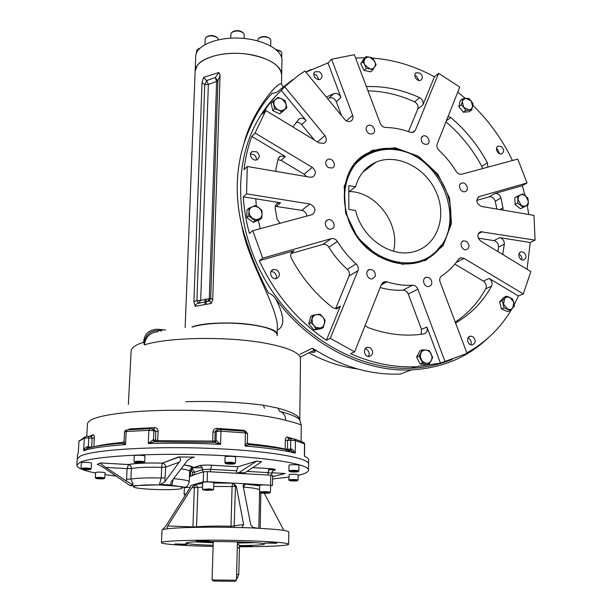 <?xml version="1.0" encoding="UTF-8"?>
<svg xmlns="http://www.w3.org/2000/svg" width="612" height="612" viewBox="0 0 612 612"><rect width="100%" height="100%" fill="white"/><g stroke="black" fill="none" stroke-linecap="round" stroke-linejoin="round"><path stroke-width="0.92" d="M237.211 578.225L238.779 574.477L239.445 547.862C239.407 545.437 238.978 544.275 238.152 544.366L237.38 544.343M237.441 541.834L236.469 580.199L212.265 579.992M234.71 581.346L213.228 581.033L234.71 581.346M239.414 546.738C266.886 546.784 288.956 545.736 288.627 544.229L288.803 531.966C288.03 530.451 276.509 529.158 254.232 528.079L253.452 527.927L250.759 524.859L243.247 486.525C242.987 484.865 243.752 483.939 245.542 483.755L207.139 481.736L203.207 481.866L194.723 484.352L195.679 484.406L197.936 487.603L196.521 527.314M270.55 485.897L272.455 485.377L272.631 475.516L270.733 475.187L207.468 471.623L203.544 471.768L192.558 475.249M272.455 485.377L245.343 483.755M204.921 540.702L196.406 540.901C196.1 541.329 209.633 541.521 209.342 541.084L204.921 540.702M276.846 543.28L273.357 542.821L264.736 543.028L276.846 543.28M243.936 546.302L251.953 546.118L240.049 545.988L243.936 546.302M175.147 543.961L174.879 544.045C174.581 544.428 187.394 544.611 187.127 544.221L175.147 543.961M213.152 545.284C196.146 544.757 187.058 544.014 185.887 543.066L187.731 542.492C198.724 540.518 267.176 541.941 264.529 544.045C263.543 544.917 255.105 545.43 239.231 545.575M288.627 544.229C287.495 542.829 273.801 541.666 247.546 540.74C207.307 539.394 159.602 540.549 161.469 542.645C161.101 544.19 184.709 545.835 213.114 546.439M202.694 483.549L194.784 484.329L190.699 485.523L189.758 488.192L165.6 526.389L161.989 530.283L161.469 542.645M231.007 527.368L231.007 526.228L243.645 524.591L241.855 527.552L241.174 527.605C211.4 526.71 177.832 527.322 166.9 528.875L167.711 525.968L191.977 487.557L194.723 484.352M166.64 528.829L163.167 529.502M233.348 483.159L213.856 483.067L232.652 483.143L232.078 486.532L235.459 486.387L232.866 483.09L236.316 486.165L243.645 524.591M253.613 527.98L241.855 527.552M281.16 530.038L283.861 530.42M283.7 530.13L264.239 493.226M461.823 183.087C466.321 181.619 469.794 190.347 465.197 191.594C460.721 193.262 457.034 184.457 461.655 183.141L461.823 183.087M466.474 241.38C469.863 244.777 469.855 247.539 466.459 249.665C461.708 250.974 458.709 241.786 463.575 240.853L466.474 241.38M431.506 280.678C432.324 283.723 431.452 285.666 428.897 286.5C423.841 287.632 421.224 278.085 426.38 277.335C428.675 277.114 430.389 278.231 431.506 280.678M375.148 276.509L372.456 278.82C367.215 280.174 364.293 270.504 369.64 269.525C373.917 269.716 375.753 272.049 375.148 276.509M331.429 229.026C326.341 230.701 322.654 221.49 327.787 219.945C332.92 217.88 336.967 227.427 331.605 228.972L331.429 229.026M328.33 167.627C325.018 164.651 324.796 161.943 327.672 159.495C332.385 156.978 337.327 165.967 332.339 168.002L328.33 167.627M366.466 130.547C365.769 128.268 366.274 126.592 367.98 125.537C372.394 123.043 377.39 131.702 372.716 133.737C370.053 134.556 367.973 133.493 366.466 130.547M421.286 137.807L422.923 136.086C427.275 133.929 431.751 142.588 427.161 144.302C422.884 144.539 420.926 142.374 421.286 137.807M314.384 140.026L301.701 124.672L306.084 120.48L281.268 90.392L284.664 86.759L298.847 75.024L304.96 71.038L344.541 119.279C346.553 121.444 348.695 122.04 350.951 121.077C352.894 119.83 353.461 117.909 352.657 115.331L331.605 59.203L327.971 62.929L340.907 97.453C339.247 94.141 336.868 92.871 333.769 93.636L326.341 97.094M341.465 115.523L336.309 101.753C334.665 98.471 332.301 97.209 329.225 97.981L327.619 98.654M281.268 90.392C274.138 97.331 267.888 105.21 262.525 114.031L265.837 110.52L319.227 142.971L324.1 143.338C326.747 141.395 326.999 138.794 324.857 135.527L284.664 86.759M301.701 124.672C300.002 122.79 298.082 122.094 295.933 122.576M251.792 136.422C247.952 146.903 245.366 157.98 244.027 169.662L247.271 166.495L310.169 177.22L312.908 176.899C316.373 174.037 316.152 170.863 312.258 167.351L255.059 133.049L251.792 136.422L285.322 156.481L280.227 156.19L278.146 158.868L275.913 168.881L276.073 171.406M306.482 176.593L304.172 174.221L281.046 160.421L277.955 159.602M243.316 196.85C244.027 209.036 246.07 221.223 249.428 233.432L252.756 230.693L312.219 214.605C316.496 210.605 315.723 207.078 309.901 204.018L246.575 193.859L243.316 196.85L280.564 202.779L277.848 203.1C275.874 204.094 274.995 205.793 275.193 208.195L277.075 219.142L280.059 223.319M306.872 216.074C306.421 212.991 304.722 211.094 301.777 210.367L275.27 206.29M421.163 334.305L421.492 329.386L408.265 294.051C407.148 291.503 405.358 290.21 402.918 290.165L412.465 285.246C414.936 285.291 416.749 286.615 417.889 289.201L444.993 361.447L467.033 353.407L440.104 282.033C439.278 279.37 439.791 277.335 441.642 275.913C448.313 271.56 453.913 266.044 458.434 259.35L460.767 257.759L464.018 258.379L523.298 293.936L530.841 271.583L480.803 241.174C476.947 237.326 476.909 234.174 480.68 231.718L535.072 240.133L533.978 215.401L481.445 206.443C476.167 203.391 475.463 200.086 479.334 196.536L527.024 182.965L517.76 159.074L461.731 174.221C459.543 174.627 457.684 173.709 456.162 171.475C451.365 163.565 445.613 156.496 438.911 150.261C437.037 148.318 436.455 146.23 437.159 143.988L459.765 87.049L438.628 73.341L415.341 130.287L413.483 132.253L410.208 132.269C402.061 129.216 393.86 127.61 385.591 127.472C383.15 127.258 381.375 125.904 380.266 123.402L354.356 54.72L331.605 59.203M496.913 209.082L495.223 201.241C494.045 197.944 492.017 196.483 489.141 196.85L476.733 200.399M502.911 210.107L502.995 207.835L500.93 197.951C499.744 194.631 497.701 193.155 494.81 193.522L522.311 185.681L527.024 182.965M497.977 251.608L498.551 247.049C498.512 243.668 496.99 241.526 493.961 240.631L478.286 238.16M502.72 254.493L504.342 244.112C504.303 240.707 502.766 238.55 499.713 237.64L530.252 242.497L535.072 240.133M276.073 95.786C267.123 104.989 259.71 115.676 253.835 127.839C231.558 173.9 237.624 238.802 270.986 289.361C304.371 339.92 361.134 370.551 411.624 368.21L415.426 366.772C393.952 367.651 372.341 363.291 350.607 353.682L354.639 351.877L381.444 284.335L384.581 281.65L386.929 281.803C395.543 284.549 404.058 285.697 412.465 285.246M252.756 230.693L262.724 258.157L259.32 260.689L293.921 250.821C290.822 252.282 289.989 254.806 291.427 258.394C301.953 278.009 315.777 294.479 332.874 307.798L336.96 308.907L340.402 306.099L335.575 308.739L349.062 275.981C349.88 273.503 349.291 271.277 347.302 269.288L356.123 263.933C358.142 265.952 358.739 268.217 357.921 270.726L330.266 338.352L354.639 351.877M262.724 258.157L331.214 238.672C333.716 238.16 335.789 239.101 337.434 241.48C342.605 249.964 348.832 257.445 356.123 263.933M347.302 269.288C340.119 262.915 333.984 255.556 328.889 247.21C327.275 244.861 325.224 243.943 322.761 244.456L291.052 253.521M402.918 290.165C395.428 290.585 387.847 289.721 380.167 287.571M365.127 325.462L367.736 327.458C384.894 333.846 401.77 336.233 418.356 334.626L423.711 333.945C426.801 332.989 427.88 330.679 426.931 327.015L440.456 363.123L444.993 361.447M455.236 322.126C468.042 313.573 478.217 302.458 485.752 288.78C486.915 285.773 486.127 283.226 483.381 281.122L454.869 264.116M455.55 322.968L455.886 322.799C471.079 313.956 482.967 301.739 491.535 286.148C492.698 283.127 491.903 280.548 489.133 278.437L518.463 295.978L523.298 293.936M482.516 168.606L481.812 166.357C472.579 149.19 460.614 134.365 445.941 121.88M487.879 167.153L487.389 162.8C477.972 145.304 465.77 130.218 450.784 117.535L448.152 116.311M408.472 131.641L417.805 108.967C418.585 105.968 417.499 103.581 414.546 101.814C399.353 94.852 383.831 91.196 367.98 90.836M438.628 73.341L434.443 76.806L422.93 104.874C423.703 101.86 422.609 99.45 419.641 97.66C402.329 89.704 384.703 86.009 366.764 86.575L366.381 86.606M306.084 120.48C303.942 118.215 301.67 117.649 299.276 118.797L292.857 126.944M327.971 62.929L305.885 72.17M319.541 71.856L315.195 71.688C311.118 74.205 316.771 81.824 320.619 79.002C322.784 76.737 322.425 74.35 319.541 71.856M256.627 151.776L252.19 151.6C247.539 154.086 252.97 162.318 257.415 159.525C260.046 157.077 259.786 154.499 256.627 151.776M528.76 214.514L527.253 205.372M525.042 195.404L522.311 185.681M527.039 269.272L530.252 242.497M523.643 252.312L521.149 251.807C516.719 252.504 519.297 261.064 523.62 260.008C526.764 258.096 526.771 255.533 523.643 252.312M259.32 260.689C274.75 293.928 297.111 320.459 326.395 340.272L330.266 338.352M340.402 306.099L326.395 340.272M276.792 269.976L273.38 269.517C267.995 270.81 271.246 280.181 276.525 278.552C280.281 276.226 280.365 273.365 276.792 269.976M512.443 160.512C502.498 139.781 489.332 121.405 472.946 105.394M465.304 98.371L457.738 92.152M501.289 146.551L498.26 146.1C494.167 147.423 497.847 155.425 501.794 153.773C504.364 151.791 504.196 149.382 501.289 146.551M415.426 366.772L440.456 363.123M370.168 347.838L367.812 347.302C362.472 347.517 363.949 357.133 369.243 356.559C373.527 354.585 373.833 351.678 370.168 347.838M434.443 76.806C414.668 65.989 394.113 59.762 372.777 58.117M364.959 57.796L355.603 58.025M420.008 73.119L416.298 72.782C412.343 74.756 417.139 82.413 420.895 80.126C423.114 78.03 422.823 75.689 420.008 73.119M466.826 352.856C485.798 342.399 500.777 327.818 511.77 309.106M514.348 304.485L518.463 295.978M472.785 336.669L470.605 336.149C465.724 336.355 467.346 345.535 472.173 344.961C476.021 343.087 476.22 340.318 472.785 336.669M256.283 159.946C256.619 157.743 255.778 155.961 253.773 154.599L250.499 153.987M275.92 278.659C276.938 276.027 276.211 273.839 273.748 272.095L270.986 271.514M368.424 356.521C369.824 353.744 369.22 351.372 366.596 349.421L365.081 348.909M470.743 344.77C471.753 342.162 471.095 339.989 468.754 338.245L468.019 337.916M521.715 259.786C522.151 257.537 521.409 255.717 519.489 254.309L518.915 254.018M499.667 153.734L497.342 149.114L496.454 148.685M418.845 80.424L416.458 76.148L414.821 75.505M318.928 79.545L316.435 75.031L313.811 74.312M378.178 255.961C336.898 233.914 332.477 166.456 369.9 152.174C396.377 139.934 432.753 158.562 445.651 189.705C459.099 220.664 445.574 256.512 416.351 262.869C403.706 265.524 390.984 263.221 378.178 255.961M360.154 158.355L361.707 157.253M367.774 153.857L372.547 152.021M437.06 250.377L435.201 252.404M428.033 258.279L426.419 259.281M378.262 256.352L357.783 237.946L345.573 212.838L344.196 186.377L353.767 164.093L372.05 150.414L395.168 147.76L418.57 156.312L437.871 174.213L449.568 198.074L451.48 223.479L443.088 245.695L425.745 260.352L402.612 264.285L378.262 256.352M265.837 110.52L255.059 133.049M247.271 166.495L246.575 193.859M411.624 368.21C426.097 367.537 439.684 364.568 452.375 359.313M211.538 489.96L204.53 489.975L211.538 489.96M210.406 489.814L210.398 490.266M206.917 489.661L206.902 490.273M213.473 489.562L209.87 488.858L202.679 489.371M206.489 490.38L213.007 490.013C212.907 489.439 203.253 489.263 203.115 489.837L206.489 490.38M213.657 489.432L213.863 482.6L210.084 481.996C205.862 481.843 203.413 481.981 202.733 482.401L202.503 489.233M265.424 493.111L261.645 492.622L267.635 492.606L268.148 492.943L265.424 493.111L265.432 492.499M270.259 492.369L270.42 492.209C267.765 491.604 264.269 491.505 259.916 491.918L259.71 492.232M260.467 492.561L260.154 492.691C259.549 493.31 270.42 493.448 269.808 492.813C267.452 492.278 264.338 492.193 260.467 492.561M270.435 492.239L270.558 485.546C270.825 484.842 259.412 484.696 259.687 485.408L259.549 492.102L260.154 492.691M186.132 493.922L184.273 494.389M185.688 494.626L184.702 494.848L185.382 495.116M190.263 487.343L184.61 487.596M137.669 462.779L136.132 462.427L137.677 462.152L140.768 462.236L140.737 462.856L137.669 462.779L137.7 462.152M140.768 462.236L142.29 462.588L140.737 462.856M144.432 462.175L144.646 461.976C143.613 461.425 140.951 461.188 136.667 461.249L134.204 461.899M136.966 461.983L134.632 462.366C134.074 463.093 144.417 463.368 143.95 462.618C143.047 462.144 140.714 461.93 136.966 461.983M144.654 462.006L144.929 456.078C145.258 455.244 134.082 454.93 134.288 455.779L133.99 461.716M102.311 478.676L97.499 478.278L102.311 478.676M100.024 478.209L99.985 478.752M104.644 478.133L104.094 477.743C100.116 477.276 97.193 477.268 95.342 477.727L95.48 477.873M96.512 478.599C100.223 479.012 102.778 478.997 104.162 478.569C101.462 477.972 98.7 477.888 95.9 478.332L96.512 478.599M104.162 478.569L104.79 477.995L105.08 472.762L104.392 472.479C100.291 471.99 97.369 471.99 95.64 472.487L95.334 477.75M86.782 469.549L83.033 469.052L87.899 469.037L88.771 469.373L86.782 469.549L86.812 468.976M83.943 468.976L83.913 469.389M90.997 468.891L91.18 468.723C88.35 467.973 84.992 467.843 81.113 468.318L81.174 468.593M81.702 468.983L81.603 469.06C81.067 469.695 90.92 470.008 90.507 469.335C88.029 468.685 85.091 468.562 81.702 468.983M91.18 468.754L91.517 463.123C91.846 462.381 81.174 462.029 81.342 462.794L80.998 468.432M227.243 463.544L233.233 463.513L227.243 463.544M229.232 463.207L229.217 463.85M232.216 463.353L232.208 463.835M235.253 463.154L231.986 462.32C228.085 462.159 225.729 462.305 224.933 462.756L225.132 462.97M231.741 463.047L225.576 463.437C225.048 464.171 235.299 464.347 234.794 463.59L231.741 463.047M235.475 462.97L235.628 457.049C235.911 456.208 224.849 456.017 225.094 456.866L224.925 462.787M291.763 471.294L296.705 471.424L293.653 471.837L291.381 471.615L291.763 471.294M293.661 471.232L293.653 471.837M298.694 471.102L298.526 470.735C294.471 470.184 291.274 470.215 288.933 470.819L289.101 470.995M298.251 471.546L297.945 471.378C294.395 470.903 291.595 470.926 289.545 471.454C289.094 472.12 298.733 472.212 298.251 471.546L298.878 470.919L298.954 465.334C299.184 464.577 288.742 464.47 289.009 465.227L288.925 470.85M293.232 480.305L296.032 480.726L291.434 480.741L293.232 480.305M293.905 480.344L293.898 480.871M297.922 480.168L298.075 480.022C295.917 479.456 292.949 479.372 289.162 479.762L288.948 480.076M297.164 480.787L297.486 480.604C294.77 480.053 292.069 480.022 289.384 480.519C291.029 481.047 293.622 481.131 297.164 480.787M297.486 480.604L298.075 480.022L298.136 474.805C296.109 474.193 293.14 474.101 289.239 474.514L288.803 479.953M189.437 477.077L190.37 476.128L192.543 475.616L192.573 474.705L194.57 474.614L202.572 472.074L202.656 469.603L210.49 469.305L236.66 470.804L237.953 466.757L256.604 461.096L239.085 472.541L244.754 472.9L242.344 473.581L267.918 475.027L267.964 472.594L269.372 468.585C274.604 468.968 276.394 469.465 274.75 470.093L272.983 470.574M239.085 472.541L236.592 473.26L236.66 470.804M190.049 469.787L193.407 467.652L199.252 465.686C201.708 465.089 205.892 464.929 211.806 465.197L210.49 469.305L210.413 471.783L236.592 473.26M192.114 468.509L190.516 472.166L189.621 472.082M272.608 476.672L285.238 473.52L272.608 476.641M132.819 484.719L126.638 481.177L126.546 479.188L130.876 479.089L133.156 484.13L130.18 485.63L104.285 468.081C100.46 465.625 98.104 464.393 97.201 464.386L97.576 464.409M97.201 464.386L100.353 462.947C100.345 463.513 102.143 465.013 105.761 467.438L127.082 468.631L126.546 479.188M173.066 479.326L172.117 484.727L171.069 484.972L170.863 482.218L185.994 462.374C187.249 460.071 190.018 458.312 194.31 457.088L179.339 456.957C181.022 458.725 180.953 460.484 179.125 462.228L165.668 467.124C165.607 465.097 164.636 463.797 162.754 463.223L162.188 463.169L161.706 467.339L165.668 467.124L164.827 481.805L160.589 484.436L159.564 484.084L161.247 478.018L161.706 467.339C148.066 466.964 137.968 467.354 131.404 468.524C131.35 466.421 130.394 465.097 128.543 464.569L127.082 468.631L131.404 468.524L130.876 479.089C137.448 478.018 147.576 477.666 161.247 478.018L165.217 477.819M126.638 481.177L105.761 467.438M171.069 484.972L160.589 484.436M164.827 481.805L179.125 462.228M256.604 461.096L261.645 461.731L244.754 472.9M192.352 475.608L190.5 476.197M95.61 472.992C83.186 470.559 76.936 467.966 76.852 465.227L79.598 462.573C90.668 456.583 148.104 452.796 207.231 454.907C266.388 456.965 309.259 464.034 308.555 470.07C308.486 472.036 305.013 473.81 298.136 475.386M288.849 477.1L272.57 478.967M116.594 476.174L104.981 474.606M76.852 465.227L77.234 459.084L79.981 456.307C91.058 450.057 148.418 446.087 207.445 448.259C266.518 450.386 309.312 457.753 308.616 464.049L308.616 464.171M77.487 455.083L77.234 459.084L79.981 456.307C91.058 450.057 148.418 446.087 207.445 448.259C266.518 450.386 309.312 457.753 308.616 464.049L308.555 470.07M247.309 442.667L245.075 445.995L248.954 444.664M246.078 431.598L243.737 430.29L243.821 431.169M217.115 429.976L216.923 428.346C214.575 428.477 213.251 429.716 212.945 432.072L215.141 431.927L215.975 430.412M214.988 442.361L216.403 440.571L220.588 444.358L214.644 442.369L154.476 441.673L148.288 443.524C171.796 442.843 195.894 443.119 220.588 444.358L220.986 431.192L245.389 432.936L245.075 445.995C267.245 447.892 283.976 450.264 295.252 453.109L292.582 449.438L291.327 449.047L290.968 450.684L295.252 453.109L295.412 440.594L304.508 443.838L304.378 456.116C307.201 457.432 308.624 458.725 308.655 459.994L308.655 460.117M304.531 455.045L304.646 443.975L304.095 442.652M288.604 438.789L287.257 437.044C286.118 436.976 285.467 438.062 285.307 440.303L287.602 440.433L288.864 438.796L291.243 438.689M290.287 450.524L290.616 449.07L291.327 449.047M154.155 441.657L153.061 439.829L148.288 443.524L148.9 430.343L153.933 430.733L152.296 428.859L149.787 428.668L148.9 430.343L126.164 431.537L125.483 444.61L124.052 441.436L122.454 443.21M153.214 429.119L155.723 431.231L158.125 431.422C157.995 429.058 156.825 427.78 154.607 427.612L153.972 429.287M129.469 429.701L129.614 428.943L127.763 429.823M122.278 443.226L125.483 444.61C105.356 446.026 91.395 448.053 83.592 450.692L87.401 448.351C94.722 446.209 106.35 444.496 122.278 443.226M78.971 441.328L78.214 453.546L78.979 441.221L84.364 438.138L83.592 450.692C84.043 448.673 85.343 447.341 87.501 446.706L87.401 448.351M88.61 436.318L91.272 436.486L92.152 438.161L94.332 438.077C94.363 435.828 93.98 434.727 93.185 434.765L91.494 436.494M277.182 334.825L277.175 334.749C276.211 330.067 266.266 326.517 247.332 324.092C227.366 321.767 202.74 323.136 191.908 327.076C213.741 318.462 280.181 324.819 277.182 334.825L277.366 324.329C274.26 301.089 247.768 260.131 241.916 226.103C235 197.332 235.727 169.715 244.089 143.262C251.67 111.881 278.498 80.348 281.52 84.089L283.149 86.889M160.505 331.107L160.466 330.549L159.219 330.442L158.845 329.31L156.42 329.248M159.219 330.442C151.049 330.358 146.077 334.137 144.302 341.771L143.698 342.177C144.08 334.68 148.165 330.381 155.953 329.279M158.562 331.574C150.307 332.316 145.564 336.761 144.317 344.908L143.698 342.177C135.543 344.854 131.35 347.815 131.121 351.074L131.113 351.173M144.302 341.771L144.317 344.908C167.856 337.189 227.366 336.202 264.652 343.087C288.084 347.494 300.025 352.665 300.484 358.594L300.484 358.739M264.46 408.219L263.397 405.205L277.909 408.12C292.322 412.128 299.612 416.038 299.773 419.863L299.773 420.016M279.738 411.363C293.293 415.02 300.087 418.294 300.117 421.178L301.265 425.271C301.242 424.651 296.055 422.999 285.72 420.306C285.544 415.579 283.547 412.595 279.738 411.363L277.909 408.12M355.58 186.782L348.809 185.635L348.802 209.403L355.61 210.497C361.501 237.647 390.777 258.157 413.536 251.784C436.647 246.292 447.296 217.665 436.54 192.841C426.212 167.872 397.242 152.839 375.936 162.195C365.678 166.831 358.892 175.024 355.58 186.782L348.809 191.847M397.616 150.032L392.43 149.328C377.726 148.861 365.41 153.78 355.488 164.093C343.76 178.727 341.251 201.203 349.391 222.026C364.591 259.779 412.136 275.216 435.599 251.83C467.667 224.107 441.986 156.412 397.616 150.032M378.79 150.169C371.599 151.485 365.173 154.4 359.519 158.906M425.661 259.649L434.688 253.146L441.206 245.366M393.455 251.257C400.699 224.604 376.411 191.632 349.223 191.533M364.209 170.572L364.737 170.756M196.284 53.489L196.934 49.847L199.466 48.616M197.829 49.205L199.856 48.233M204.974 44.546L205.188 38.694L205.793 37.447C209.717 35.228 213.703 35.404 217.742 37.982L218.4 39.772M206.718 36.781C210.176 34.953 213.596 35.136 216.977 37.34M230.77 38.181L230.9 33.92L231.512 32.627C235.635 30.286 239.697 30.478 243.683 33.193L244.219 34.54L244.112 38.487M232.461 31.931C235.964 30.049 239.407 30.21 242.78 32.421M257.621 40.874L258.226 38.587L261.576 37.064C265.424 36.567 268.331 37.21 270.282 38.984L270.818 40.285L270.703 45.961M259.151 37.89C262.617 35.97 266.029 36.085 269.402 38.235M276.234 49.74L281.283 51.714L281.78 52.923L281.696 57.903M275.752 49.335L280.441 51.003M463.797 107.391L462.244 101.554L462.672 98.754L468.601 98.318L471.141 100.896L472.693 106.702L471.385 108.982L469.029 109.969L463.797 107.391L461.241 104.805L463.062 99.817L465.931 98.31L471.141 100.896L473.099 103.902L471.691 109.946L465.763 110.412L463.797 107.391M462.672 98.754L460.262 100.582L458.832 106.618L461.241 104.805M471.691 109.946L469.251 111.736L463.338 112.21L458.832 106.618M465.763 110.412L463.338 112.21M284.488 109.678L280.732 110.741L274.689 108.737L272.944 101.408L277.305 98.333L279.546 98.096L281.864 98.731L286.202 103.986L286.393 105.402L285.383 108.752L281.665 111.958L276.318 108.699L274.038 104.836C273.549 102.434 274.13 100.536 275.783 99.136L278.162 97.346L285.1 100.582L286.852 107.865L284.488 109.678M274.689 108.737L272.814 110.688L271.078 103.39L272.944 101.408M286.852 107.865L279.768 113.893L272.814 110.688M281.665 111.958L279.768 113.893M322.83 317.039L324.153 319.28L324.666 321.797L323.205 327.596L316.052 328.82L312.38 323.35L312.097 318.829C312.831 316.45 314.361 315.027 316.679 314.56L319.984 314.95L322.83 317.039L325.156 320.244L324.437 323.779C323.717 326.15 322.203 327.581 319.892 328.07L315.67 327.252L310.85 322.654L312.839 315.287L319.992 314.109L322.83 317.039M323.205 327.596L321.07 328.713L313.941 329.937L308.762 323.794L310.751 316.458L312.839 315.287M316.052 328.82L313.941 329.937M310.85 322.654L308.762 323.794M426.067 350.095L428.232 350.783L430.114 352.29L432.699 357.53L429.417 363.773L424.552 362.832L421.913 360.728L420.276 356.551L420.995 352.833C422.15 350.844 423.841 349.934 426.067 350.095L429.173 350.584L431.238 353.943L432.087 357.316L431.361 360.537C430.221 362.526 428.538 363.452 426.304 363.306L422.578 363.061L419.036 356.069L422.357 349.834L426.067 350.095M429.417 363.773L426.939 364.706L420.115 364.002L416.596 357.033L419.901 350.821L422.357 349.834M422.578 363.061L420.115 364.002M419.036 356.069L416.596 357.033M504.701 298.319L506.331 297.241L508.281 296.996L512.642 298.893L514.531 306.015L511.816 308.869L509.964 309.465L507.532 309.045L503.5 304.133L504.701 298.319L506.514 296.223L509.903 297.417L513.904 302.313L512.734 308.127L510.286 310.506L504.127 307.851L502.238 300.691L504.701 298.319M510.286 310.506L507.616 311.592L501.473 308.953L499.599 301.815L503.86 297.363L506.514 296.223M504.127 307.851L501.473 308.953M502.238 300.691L499.599 301.815M369.778 68.865L364.76 64.841L362.824 61.781L366.144 56.648L369.725 57.138L374.72 61.162L375.508 64.252L374.751 67.014L373.022 68.552L370.642 68.988L366.19 68.391L364.239 63.518L363.987 61.292L364.966 58.645L366.848 57.291L369.296 57.061L372.785 58.125L376.135 64.696L372.853 69.829L369.778 68.865M362.824 61.781L360.705 63.816L364.018 58.706L366.144 56.648M372.853 69.829L370.696 71.834L364.056 70.403L360.705 63.816M366.19 68.391L364.056 70.403M517.882 199.466L518.877 196.008L522.533 193.805L527.896 198.112L528.34 202.174L527.139 205.051L524.538 206.313L521.439 205.517L517.882 199.466L517.431 196.253L521.355 194.517L524.438 195.067L525.532 195.779L528.363 201.31L528.187 204.867L523.099 207.346L517.706 203.031L517.882 199.466M528.187 204.867L520.468 208.776L515.082 204.485L514.814 197.73L517.431 196.253M523.099 207.346L520.468 208.776M517.706 203.031L515.082 204.485M262.066 213.97C261.928 216.457 260.796 218.201 258.669 219.211L255.127 220.817L248.64 215.982L248.954 211.959C249.107 209.465 250.247 207.72 252.381 206.726L255.678 206.351L258.93 207.751L261.263 210.536L262.066 213.97L261.76 217.979L256.352 219.677L252.106 218.216L249.352 214.452L248.832 208.325L252.381 206.726L255.479 205.525L258.93 207.751L261.921 210.352L262.066 213.97M255.127 220.817L253.269 222.378L246.804 217.566L246.996 209.931L248.832 208.325M248.64 215.982L246.804 217.566M261.76 217.979L259.878 219.547L253.269 222.378M281.925 60.244L281.933 60.114C282.331 49.656 262.831 39.145 239.46 38.158C216.09 37.034 195.855 45.801 195.725 56.342L195.151 71.122L197.286 65.423C203.482 56.74 224.902 51.469 245.619 53.894C268.14 57.459 280.158 64.436 281.673 74.825C282.078 64.612 262.494 54.346 239.032 53.374C215.569 52.265 195.266 60.825 195.151 71.122L185.145 327.519M366.948 169.065L365.991 168.751M369.549 167.076L368.393 166.678M281.933 60.114L281.673 74.947M212.724 299.727L220.06 75.475L218.92 72.476L215.302 77.525L217.926 80.799L216.594 81.511L215.302 77.525L206.565 80.6L208.378 84.372L216.594 81.511L209.312 298.656L200.69 300.385L196.888 300.538L204.76 84.647L202.029 82.788L203.589 77.41L206.565 80.6L204.76 84.647L208.378 84.372L200.69 300.385L198.54 303.17L196.888 300.538L193.897 301.647L195.159 306.306L195.764 304.677L197.156 303.575L207.713 301.341L209.312 298.656L210.704 298.228L212.724 299.727L211.293 303.43C210.627 301.387 209.434 300.691 207.713 301.341L209.755 300.354L210.704 298.228L217.926 80.799L220.06 75.475M193.897 301.647L202.029 82.788M255.778 198.831L256.306 206.007M258.348 220.205L260.207 228.681M292.72 79.629L279.508 90.086C277.611 92.114 275.201 93.162 272.271 93.231L270.856 94.73M241.916 226.103C248.273 249.153 257.094 271.453 268.37 292.98C271.407 294.066 273.878 296.063 275.805 298.97C309.664 345.137 363.666 372.28 411.371 369.885C441.573 368.195 466.971 357.729 487.565 338.474M311.064 69.508L305.748 72.002M272.271 93.231C260.865 104.943 251.471 121.62 244.089 143.262M275.805 298.97C284.565 316.175 285.054 326.548 277.267 330.105M411.371 369.885L400.248 374.077C371.262 375.156 342.842 367.047 314.989 349.758L312.265 348.205L299.941 354.279M313.742 348.962L314.614 349.72C315.899 352.015 314.729 352.818 311.087 352.137L310.751 351.961M314.989 349.758L315.234 350.638L313.252 350.745C314.017 350.431 313.688 349.582 312.265 348.205M237.288 547.801L239.445 547.862M236.615 574.438L238.779 574.477M201.952 541.674L213.244 542.133L202.075 541.674M248.564 542.263L237.425 542.431L248.686 542.27M213.228 542.752L195.366 541.903M255.204 542.653L237.41 543.058M207.139 481.736L207.468 471.623M203.207 481.866L203.544 471.768M270.55 485.071L270.733 475.187M182.797 487.58L182.827 486.923M167.711 525.968L192.933 526.871L192.925 527.391M191.977 487.557L194.325 487.68L192.933 526.871L196.574 526.833C204.439 526.129 215.921 525.922 231.007 526.228L232.078 486.532L213.749 486.464M236.316 486.165L235.459 486.387L234.128 527.429M258.218 528.271L252.343 527.337M202.58 487.053L194.325 487.68L195.312 484.383L202.694 483.587M259.595 489.99C258.868 488.858 253.559 487.909 243.683 487.129L243.645 488.567M259.687 485.676L245.328 483.817L243.354 487.106M244.639 483.863L245.328 483.817M260.146 528.37L260.865 492.974M346.407 120.847L352.657 115.331M336.309 101.753L340.907 97.453M317.605 141.984L324.857 135.527M304.172 174.221L312.258 167.351M281.046 160.421L285.322 156.481M301.777 210.367L309.901 204.018M276.28 206.343L280.564 202.779M477.873 197.424L479.403 196.513M489.141 196.85L494.81 193.522M478.224 233.838L482.248 231.657M493.961 240.631L499.713 237.64M381.222 284.909L386.929 281.803M456.254 262.38L464.018 258.379M349.062 275.981L357.921 270.726M322.761 244.456L331.214 238.672M328.889 247.21L337.434 241.48M412.381 132.559L415.341 130.287M408.265 294.051L417.889 289.201M421.492 329.386L426.931 327.015M485.752 288.78L491.535 286.148M483.381 281.122L489.133 278.437M502.054 254.087L502.965 253.636M498.551 247.049L504.342 244.112M499.866 209.587L502.995 207.835M495.223 201.241L500.93 197.951M481.812 166.357L487.389 162.8M446.355 120.832L450.784 117.535M414.546 101.814L419.641 97.66M417.805 108.967L422.93 104.874M329.225 97.981L333.769 93.636M291.587 252.527L294.043 250.782M190.37 476.128L190.516 472.166M191.502 470.613L192.367 472.273L194.654 472.189L194.57 474.614M192.13 468.501L194.654 472.189L202.656 469.603C202.572 467.576 201.593 466.29 199.726 465.747L199.252 465.686M192.367 472.273L192.245 475.608M211.806 465.197L238.014 466.742M252.756 467.606L269.372 468.585M247.026 471.393L267.964 472.594L271.774 473.267C272.539 470.743 273.472 469.481 274.574 469.473L269.311 468.601L252.725 467.629M273.113 470.46L274.75 470.093M285.238 473.52L271.82 472.747M100.391 462.932L128.222 464.523C135.55 463.177 146.88 462.718 162.203 463.146L178.742 456.889M184.074 464.891C189.896 465.755 193.002 466.673 193.407 467.652M181.076 468.83C186.721 469.641 189.582 470.498 189.644 471.408C190.6 468.792 191.426 467.423 192.107 467.308L190.745 466.375L184.044 464.929M194.31 457.088L190.133 458.602M173.556 478.683C183.715 479.556 188.947 480.588 189.261 481.797L189.644 471.408M181.802 488.498C173.081 491.138 126.493 488.889 134.441 486.142C138.932 485.125 147.37 484.719 159.763 484.918L178.643 486.372C182.215 487.106 183.271 487.81 181.802 488.498M77.525 454.731L78.214 453.546M274.995 469.35L268.385 469.962M216.923 428.346L243.737 430.29M220.718 429.509L244.57 431.231L245.389 432.936L247.569 433.487L245.657 431.613M212.678 442.285L212.945 432.072M214.965 442.361L216.067 440.655L216.35 431.468L215.141 431.927L214.858 441.099L157.72 440.594L153.52 439.929L153.933 430.733L155.723 431.231L155.655 441.642M216.35 431.468L218.27 429.639L220.588 429.502L220.986 431.192L216.35 431.468M214.361 442.354L214.858 441.099L216.403 440.571M287.257 437.044L292.735 438.689M294.701 439.087L302.756 442.055L304.646 443.975M285.207 449.468L285.307 440.303M287.411 449.904L287.472 449.193L290.616 449.07L290.738 440.303L287.602 440.433L287.472 449.193L285.177 449.063C275.882 446.951 263.344 445.131 247.562 443.608M290.738 440.303L291.442 438.682L293.775 438.827L295.412 440.594L290.738 440.303M286.003 450.669L286.944 450.83M291.182 450.424L290.57 450.593M290.134 450.7L287.349 451.365M293.936 451.916L292.238 452.39M175.636 458.357L175.231 458.25M153.061 439.829L154.423 441.665M157.567 441.604L158.125 431.422M129.614 428.943L154.607 427.612M149.527 428.675L127.441 429.853L126.164 431.537L124.542 431.934L124.052 441.436M79.124 440.617L78.956 441.275L84.831 436.999M89.444 436.371L93.185 434.765M84.364 438.138L86.3 436.41L88.503 436.31L88.786 437.947L84.364 438.138M93.039 446.959L91.632 446.944L92.152 438.161L88.786 437.947L88.304 448.091M93.82 446.798L94.332 438.077M87.501 446.706L91.616 447.273M192.39 327.045C203.436 323.235 227.664 321.95 247.332 324.238C266.396 326.686 276.349 330.258 277.182 334.971L277.182 335.032M162.157 330.732L160.466 330.549L160.076 329.44L158.982 329.325M249.206 444.694C266.931 446.355 280.854 448.351 290.968 450.684M94.661 446.63C101.225 444.87 110.925 443.425 123.769 442.308M202.304 467.843L193.354 467.698M185.788 401.717C213.603 400.944 239.468 402.107 263.397 405.205M157.72 440.594L155.31 440.395M155.264 440.395L153.069 440.204M87.493 423.81L87.501 423.672C88.824 418.126 105.7 414.064 138.136 411.486C169.662 409.306 211.553 410.101 244.15 413.46C261.783 415.303 275.637 417.591 285.72 420.306M313.39 350.523L315.371 351.517M211.293 303.43L195.159 306.306M203.589 77.41L218.92 72.476M300.446 357.278L301.28 356.574M357.607 368.959C340.999 366.871 324.788 361.493 308.983 352.826M204.966 304.21L205.127 299.352M236.515 578.21L237.617 578.233M235.26 581.255L236.347 580.168M213.228 581.033L212.203 579.924M213.267 541.528L212.081 579.954M182.674 487.473L182.697 486.9M259.679 485.821L244.364 483.977M259.572 492.155L258.83 528.301M461.655 183.141L460.446 183.906M463.575 240.853L462.144 241.625M426.38 277.335L424.674 278.215M369.64 269.525L367.774 270.611M327.787 219.945L326.097 221.162M327.672 159.495L326.341 160.612M367.98 125.537L366.863 126.47M422.923 136.086L421.829 136.904M477.918 197.378L479.334 196.536M479.119 232.56L480.68 231.718M382.401 282.843L384.581 281.65M459.023 258.662L460.767 257.759M297.815 120.22L299.276 118.797M278.705 157.605L280.227 156.19M275.958 204.676L277.848 203.1M291.664 252.427L293.921 250.821M250.951 152.832L252.19 151.6M271.315 270.971L273.38 269.517M365.616 348.282L367.812 347.302M468.937 336.807L470.605 336.149M519.925 252.396L521.149 251.807M497.311 146.719L498.26 146.1M415.479 73.486L416.298 72.782M314.346 72.568L315.195 71.688M369.9 152.174L368.24 153.49M213.007 490.013L213.642 489.401M203.115 489.837L202.518 489.202M269.808 492.813L270.42 492.209M184.702 494.848L184.128 494.236M184.12 494.267L184.365 487.741M143.95 462.618L144.646 461.976M134.632 462.366L134.005 461.685M95.9 478.332L95.342 477.727M90.507 469.335L91.18 468.723M81.603 469.06L81.006 468.402M234.794 463.59L235.467 462.94M225.576 463.437L224.933 462.756M289.545 471.454L288.933 470.819M289.384 480.519L288.81 479.93M190.034 469.809L192.069 468.54M192.887 468.05L199.726 465.747C201.746 465.12 205.754 464.944 211.752 465.219L237.953 466.757M271.812 472.77L285.169 473.535M179.339 456.957L162.188 463.169C146.911 462.733 135.696 463.2 128.543 464.569L100.353 462.947M130.593 485.484C131.32 485.905 132.965 485.943 135.52 485.607L158.738 484.842L173.938 485.691L184.227 487.068C186.4 487.55 188.083 485.79 189.261 481.797M271.736 475.272L271.774 473.267M308.639 459.788L308.616 464.049M248.839 444.641L247.355 442.667L247.569 433.487M292.192 452.375L293.913 451.901M126.638 430.159C125.384 430.205 124.687 430.794 124.542 431.934M277.175 334.749L277.167 335.758M165.615 330.029L160.222 329.455M301.081 441.283L301.265 425.271M86.736 436.325L87.501 423.672M299.773 419.863L300.484 358.594M128.375 404.394L131.121 351.074M435.599 251.83L434.688 253.146M375.936 162.195L362.755 172.263M281.673 74.825L281.52 84.081M313.252 350.745L300.423 356.995M206.091 304.049L206.259 299.146"/></g></svg>
